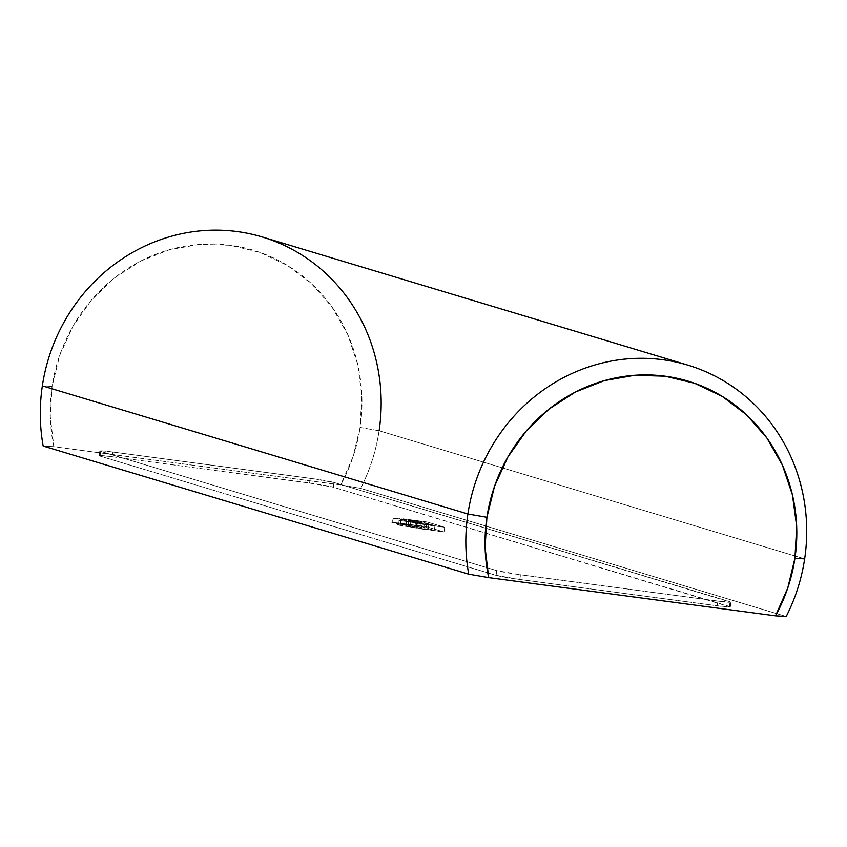 <?xml version="1.0" encoding="UTF-8"?>
<svg xmlns="http://www.w3.org/2000/svg" width="847" height="847" viewBox="0 0 847 847"><rect width="100%" height="100%" fill="white"/><g stroke="black" fill="none" stroke-linecap="round" stroke-linejoin="round"><path stroke-width="0.64" stroke-dasharray="4.24 3.18" d="M379.107 430.742L804.65 558.872L379.107 430.742L360.091 427.428A163.63 155.17 106.8 0 0 230.246 245.259A163.63 155.17 106.8 0 0 52.08 386.38L42.35 385.861L52.08 386.38L59.756 355.242L73.043 326.084L91.455 300.039L114.271 278.091L140.613 261.098L169.474 249.706L199.733 244.36L230.246 245.259L259.828 252.374L287.345 265.418L311.738 283.904L332.066 307.112L347.566 334.163L357.614 364.009L361.849 395.496L360.091 427.428L379.107 430.742A178.897 169.644 -73.2 0 1 360.674 488.359L340.706 484.918A163.63 155.17 106.8 0 0 360.091 427.428L352.945 457.041L340.706 484.918L53.869 446.697L50.269 416.713L52.08 386.38A163.63 155.17 106.8 0 0 53.869 446.697L43.176 446.051L53.869 446.697L340.706 484.918L360.674 488.359A178.897 169.644 106.8 0 0 379.107 430.742A178.897 169.644 106.8 0 0 262.305 237.001M786.217 616.489L360.674 488.359L786.217 616.489M310.267 478.343L334.025 482.483L730.929 602.217L717.917 601.084L520.534 574.774L496.776 570.634L100.719 451.387L99.872 450.9L101.884 450.858L112.884 452.033L310.267 478.343A19.079 0.921 -171.5 0 1 334.025 482.483L333.326 487.194L730.23 606.928L717.208 605.796L519.825 579.486L496.067 575.357L100.02 456.099L99.163 455.612L101.174 455.57L112.185 456.745L309.568 483.055L333.326 487.194A19.079 0.921 8.5 0 0 309.568 483.055L310.267 478.343L309.568 483.055L112.185 456.745L112.884 452.033L310.267 478.343M398.45 525.087L443.997 532.001L426.412 526.707L392.976 522.535L391.907 522.705L393.315 523.171L404.506 525.193L398.45 525.087L397.698 524.748L398.397 520.037L399.149 520.376L398.45 525.087C396.629 524.484 398.651 524.515 404.506 525.193L391.886 522.652L392.585 517.93L393.262 518.248L392.553 522.959C390.965 522.218 395.454 522.557 406.009 523.986L426.412 526.707L443.997 532.001L423.542 529.28L424.252 524.568L444.707 527.289L443.997 532.001L444.707 527.289L427.11 521.996L426.412 526.707L427.11 521.996L406.719 519.275L406.009 523.986L406.719 519.275C396.163 517.845 391.674 517.506 393.262 518.248L405.215 520.482L404.506 525.193L405.215 520.482C399.35 519.804 397.328 519.772 399.149 520.376L424.252 524.568L423.542 529.28L398.45 525.087L399.149 520.376L398.397 520.037L405.215 520.482L392.786 517.845L427.11 521.996L444.707 527.289L399.149 520.376M112.185 456.745A19.079 0.921 8.5 0 0 99.11 455.675A19.079 0.921 8.5 0 0 100.02 456.099L100.719 451.387A19.079 0.921 -171.5 0 1 99.808 450.964A19.079 0.921 -171.5 0 1 112.884 452.033L112.185 456.745M496.067 575.357L496.776 570.634L100.719 451.387L100.02 456.099L496.067 575.357A19.079 0.921 8.5 0 0 519.825 579.486L520.534 574.774A19.079 0.921 -171.5 0 1 496.776 570.634L496.067 575.357M717.208 605.796L717.917 601.084L520.534 574.774L519.825 579.486L717.208 605.796A19.079 0.921 8.5 0 0 730.283 606.865A19.079 0.921 8.5 0 0 729.373 606.441L730.082 601.73A19.079 0.921 -171.5 0 1 730.993 602.153A19.079 0.921 -171.5 0 1 717.917 601.084L717.208 605.796M333.326 487.194L334.025 482.483L730.082 601.73L729.373 606.441L333.326 487.194M392.553 522.959L393.262 518.248M428.9 523.827L406.274 521.191L434.987 525.659L428.9 523.827L434.987 525.659L434.289 530.37L428.201 528.539L428.9 523.827L428.201 528.539L416.195 526.94L416.893 522.228L428.9 523.827M421.457 521.583L400.663 519.158L426.877 523.213L421.457 521.583L426.877 523.213L426.168 527.925L420.758 526.294L421.457 521.583L420.758 526.294L410.382 524.918L411.081 520.196L421.457 521.583M410.382 524.918L400.451 524.049L401.16 519.338L400.61 519.095L399.911 523.806L408.18 525.489L408.889 520.778L401.16 519.338L411.081 520.196L410.382 524.918L420.758 526.294L426.168 527.925L426.877 523.213L408.889 520.778L408.18 525.489L414.935 526.432L415.644 521.72L414.935 526.432L426.168 527.925L403.267 524.685L400.472 523.742L410.382 524.918M401.16 519.338L400.451 524.049M416.195 526.94L406.094 526.103L406.804 521.392L406.221 521.138L405.522 525.849L416.65 528.009L417.359 523.298L406.804 521.392L416.893 522.228L416.195 526.94L428.201 528.539L434.289 530.37L434.987 525.659L417.359 523.298L416.65 528.009L421.393 528.655L422.102 523.944L421.393 528.655L434.289 530.37L410.043 526.961L405.628 525.796L416.195 526.94M406.804 521.392L406.094 526.103M99.11 455.675L99.808 450.964M730.283 606.865L730.993 602.153"/><path stroke-width="1.27" d="M687.849 365.131A178.897 169.644 -73.2 0 1 804.65 558.872L794.92 558.353A163.63 155.17 -73.2 0 1 775.524 615.843L488.687 577.622L485.098 547.628L486.909 517.305L494.574 486.157L507.872 457.009L526.283 430.954L549.089 409.016L575.431 392.023L604.292 380.631L634.562 375.285L665.064 376.184L694.646 383.289L722.163 396.343L746.556 414.829L766.895 438.037L782.384 465.088L792.443 494.934L796.678 526.421L794.92 558.353L787.774 587.966L775.524 615.843L488.687 577.622L468.719 574.181L43.176 446.051A178.897 169.644 -73.2 0 1 42.35 385.861A178.897 169.644 106.8 0 0 43.176 446.051L468.719 574.181A178.897 169.644 -73.2 0 1 467.893 513.991L42.35 385.861L467.893 513.991A178.897 169.644 106.8 0 0 468.719 574.181L488.687 577.622A163.63 155.17 -73.2 0 1 486.909 517.305L467.893 513.991L486.909 517.305A163.63 155.17 -73.2 0 1 665.064 376.184A163.63 155.17 -73.2 0 1 794.92 558.353L804.65 558.872A178.897 169.644 106.8 0 0 662.682 359.71A178.897 169.644 106.8 0 0 467.893 513.991A178.897 169.644 -73.2 0 1 687.849 365.131L262.305 237.001A178.897 169.644 106.8 0 0 42.35 385.861A178.897 169.644 -73.2 0 1 237.139 231.58A178.897 169.644 -73.2 0 1 379.107 430.742M804.65 558.872A178.897 169.644 -73.2 0 1 786.217 616.489A178.897 169.644 106.8 0 0 804.65 558.872M775.524 615.843L786.217 616.489L775.524 615.843"/></g></svg>
